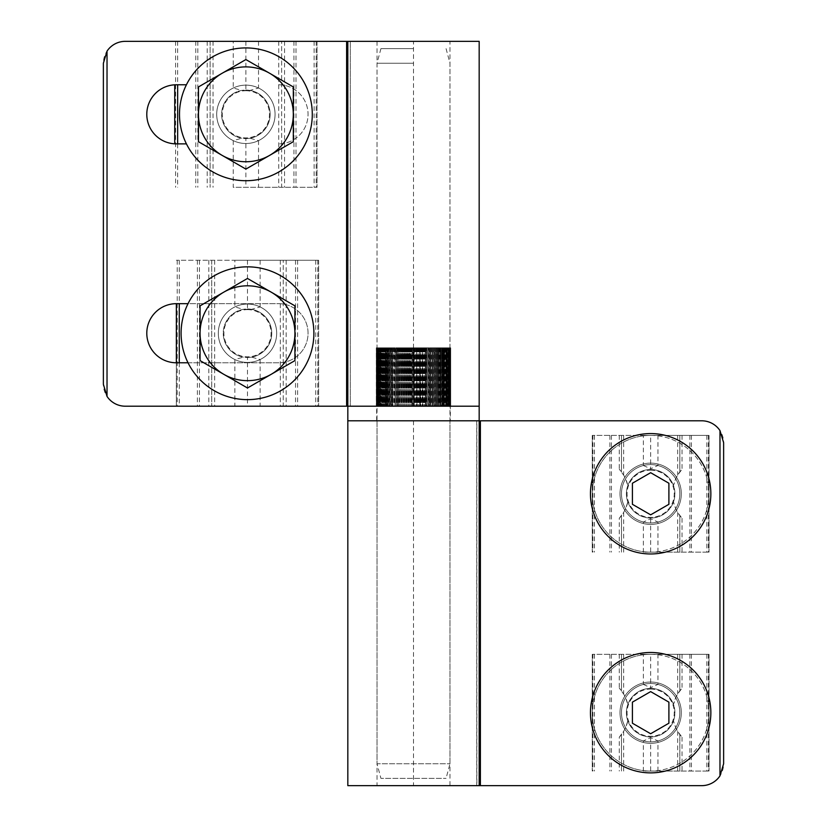 <?xml version="1.0" encoding="UTF-8"?>
<svg xmlns="http://www.w3.org/2000/svg" width="827" height="827" viewBox="0 0 827 827"><rect width="100%" height="100%" fill="white"/><g stroke="black" fill="none" stroke-linecap="round" stroke-linejoin="round"><path stroke-width="0.62" stroke-dasharray="4.13 3.1" d="M450.353 420.798L376.647 420.798L450.353 420.798L450.353 406.202L376.647 406.202L450.508 406.202L449.702 406.202L450.364 406.202L450.364 347.826L376.285 347.826L450.715 347.826L449.537 347.826L450.364 347.826L450.364 406.202M350.141 41.35L347.826 41.35L350.266 41.35L350.266 406.202L347.826 406.202L479.174 406.202L125.27 406.202A21.895 21.895 0 0 1 103.375 384.307L103.375 63.245A21.895 21.895 0 0 1 125.27 41.35L413.5 41.35L413.5 406.202L414.255 406.202L414.255 347.826L450.188 347.826L414.255 347.826M413.5 420.798L413.5 785.65L701.73 785.65A21.895 21.895 0 0 0 723.625 763.755L723.625 442.693A21.895 21.895 0 0 0 701.73 420.798L347.826 420.798L479.174 420.798L476.859 420.798L476.859 785.65L479.174 785.65L476.859 785.65M643.354 435.395L709.028 435.395L592.277 435.395L643.354 435.395L643.354 465.508A29.193 29.193 0 0 0 625.574 478.843A36.481 36.481 0 0 0 623.651 475.153L619.278 469.229A36.481 36.481 0 0 1 627.827 485.573L625.574 478.843M657.951 552.147L657.951 522.033L650.653 518.746L643.354 522.033L643.354 552.147L679.846 552.147L679.846 515.655L679.846 552.147L709.028 552.147L643.354 552.147M650.653 518.746L650.653 552.147A58.376 58.376 0 0 1 600.102 464.578A58.376 58.376 0 0 1 701.213 464.578A58.376 58.376 0 0 1 650.653 552.147A58.376 58.376 0 0 1 592.277 493.771A58.376 58.376 0 0 1 650.653 435.395L650.653 468.795L657.951 465.508L657.951 435.395M643.354 465.508L650.653 468.795M657.951 522.033A29.193 29.193 0 0 0 675.742 508.698A36.481 36.481 0 0 0 677.654 512.389L682.027 518.312A36.481 36.481 0 0 1 673.478 501.968L675.742 508.698M619.278 518.312L623.651 512.389A36.481 36.481 0 0 0 625.574 508.698L627.827 501.968A24.252 24.252 0 0 1 650.653 469.519A24.252 24.252 0 0 0 626.401 493.771A24.252 24.252 0 0 0 650.653 518.022A24.252 24.252 0 0 0 674.904 493.771A24.252 24.252 0 0 0 650.653 469.519A24.252 24.252 0 0 1 673.478 485.573L675.742 478.843A36.481 36.481 0 0 1 677.654 475.153L682.027 469.229A36.481 36.481 0 0 0 673.478 485.573A24.252 24.252 0 0 1 650.653 518.022A24.252 24.252 0 0 1 627.827 501.968A36.481 36.481 0 0 1 619.278 518.312L619.278 552.147M621.47 515.655L621.47 552.147L621.47 515.655M621.47 435.395L621.47 471.876L621.47 435.395M679.846 435.395L679.846 471.876L679.846 435.395M592.277 435.395L592.277 552.147L592.277 435.395M625.574 508.698A29.193 29.193 0 0 0 643.354 522.033M675.742 478.843A29.193 29.193 0 0 0 657.951 465.508M709.028 435.395L709.028 552.147L709.028 435.395M650.653 522.953A29.193 29.193 0 0 0 675.928 479.174A29.193 29.193 0 0 0 625.377 479.174A29.193 29.193 0 0 0 650.653 522.953A29.193 29.193 0 0 1 621.47 493.771A29.193 29.193 0 0 1 650.653 464.578A29.193 29.193 0 0 1 679.846 493.771A29.193 29.193 0 0 1 650.653 522.953A29.193 29.193 0 0 1 621.47 493.771A29.193 29.193 0 0 1 650.653 464.578A29.193 29.193 0 0 1 679.846 493.771A29.193 29.193 0 0 1 650.653 522.953M650.653 435.395A58.376 58.376 0 0 1 709.028 493.771A58.376 58.376 0 0 1 650.653 552.147M650.653 470.181A23.59 23.59 0 0 1 671.09 505.566A23.59 23.59 0 0 1 630.226 505.566A23.59 23.59 0 0 1 650.653 470.181M632.407 483.237L632.407 504.305L650.653 514.828L668.898 504.305L668.898 483.237L650.653 472.703L632.407 483.237M643.354 654.302L709.028 654.302L592.277 654.302L643.354 654.302L643.354 684.415A29.193 29.193 0 0 0 625.574 697.75A36.481 36.481 0 0 0 623.651 694.06L619.278 688.136A36.481 36.481 0 0 1 627.827 704.48L625.574 697.75M657.951 771.053L657.951 740.94L650.653 737.653L643.354 740.94L643.354 771.053L679.846 771.053L679.846 734.572L679.846 771.053L709.028 771.053L643.354 771.053M650.653 737.653L650.653 771.053A58.376 58.376 0 0 1 600.102 683.495A58.376 58.376 0 0 1 701.213 683.495A58.376 58.376 0 0 1 650.653 771.053A58.376 58.376 0 0 1 592.277 712.678A58.376 58.376 0 0 1 650.653 654.302L650.653 687.702L657.951 684.415L657.951 654.302M643.354 684.415L650.653 687.702M657.951 740.94A29.193 29.193 0 0 0 675.742 727.605A36.481 36.481 0 0 0 677.654 731.295L682.027 737.219A36.481 36.481 0 0 1 673.478 720.875L675.742 727.605M619.278 737.219L623.651 731.295A36.481 36.481 0 0 0 625.574 727.605L627.827 720.875A24.252 24.252 0 0 1 650.653 688.426A24.252 24.252 0 0 0 626.401 712.678A24.252 24.252 0 0 0 650.653 736.929A24.252 24.252 0 0 0 674.904 712.678A24.252 24.252 0 0 0 650.653 688.426A24.252 24.252 0 0 1 673.478 704.48L675.742 697.75A36.481 36.481 0 0 1 677.654 694.06L682.027 688.136A36.481 36.481 0 0 0 673.478 704.48A24.252 24.252 0 0 1 650.653 736.929A24.252 24.252 0 0 1 627.827 720.875A36.481 36.481 0 0 1 619.278 737.219L619.278 771.053M621.47 734.572L621.47 771.053L621.47 734.572M621.47 654.302L621.47 690.793L621.47 654.302M679.846 654.302L679.846 690.793L679.846 654.302M592.277 654.302L592.277 771.053L592.277 654.302M625.574 727.605A29.193 29.193 0 0 0 643.354 740.94M675.742 697.75A29.193 29.193 0 0 0 657.951 684.415M709.028 654.302L709.028 771.053L709.028 654.302M650.653 741.871A29.193 29.193 0 0 0 675.928 698.081A29.193 29.193 0 0 0 625.377 698.081A29.193 29.193 0 0 0 650.653 741.871A29.193 29.193 0 0 1 621.47 712.678A29.193 29.193 0 0 1 650.653 683.495A29.193 29.193 0 0 1 679.846 712.678A29.193 29.193 0 0 1 650.653 741.871A29.193 29.193 0 0 1 621.47 712.678A29.193 29.193 0 0 1 650.653 683.495A29.193 29.193 0 0 1 679.846 712.678A29.193 29.193 0 0 1 650.653 741.871M650.653 654.302A58.376 58.376 0 0 1 709.028 712.678A58.376 58.376 0 0 1 650.653 771.053M650.653 689.087A23.59 23.59 0 0 1 671.09 724.473A23.59 23.59 0 0 1 630.226 724.473A23.59 23.59 0 0 1 650.653 689.087M632.407 702.144L632.407 723.212L650.653 733.745L668.898 723.212L668.898 702.144L650.653 691.61L632.407 702.144M480.384 420.798L476.859 420.798M449.981 420.798L377.019 420.798L449.981 420.798L449.981 785.65L377.019 785.65L449.981 785.65M347.929 785.65L347.929 420.798M413.5 785.65L347.826 785.65M650.653 524.411A30.651 30.651 0 0 1 624.116 478.44A30.651 30.651 0 0 1 677.199 478.44A30.651 30.651 0 0 1 650.653 524.411A30.651 30.651 0 0 1 620.002 493.771A30.651 30.651 0 0 1 650.653 463.12A30.651 30.651 0 0 1 681.303 493.771A30.651 30.651 0 0 1 650.653 524.411M650.653 682.027A30.651 30.651 0 0 0 624.116 728.008A30.651 30.651 0 0 0 677.199 728.008A30.651 30.651 0 0 0 650.653 682.027A30.651 30.651 0 0 0 624.116 728.008A30.651 30.651 0 0 0 677.199 728.008A30.651 30.651 0 0 0 650.653 682.027M479.071 420.798L479.071 785.65M650.653 652.482A60.206 60.206 0 0 0 598.521 742.78A60.206 60.206 0 0 0 702.795 742.78A60.206 60.206 0 0 0 650.653 652.482M650.653 433.565A60.206 60.206 0 0 1 710.858 493.771A60.206 60.206 0 0 1 650.653 553.966A60.206 60.206 0 0 1 590.457 493.771A60.206 60.206 0 0 1 650.653 433.565M245.888 180.72A66.408 66.408 0 0 1 188.38 81.118A66.408 66.408 0 0 1 303.395 81.118A66.408 66.408 0 0 1 245.888 180.72M245.888 143.505A29.193 29.193 0 0 1 220.613 99.726A29.193 29.193 0 0 1 271.163 99.726A29.193 29.193 0 0 1 245.888 143.505A29.193 29.193 0 0 1 216.695 114.322A29.193 29.193 0 0 1 245.888 85.129A29.193 29.193 0 0 1 275.071 114.322A29.193 29.193 0 0 1 245.888 143.505A29.193 29.193 0 0 0 271.163 99.726A29.193 29.193 0 0 0 220.613 99.726A29.193 29.193 0 0 0 245.888 143.505M245.888 90.732A23.59 23.59 0 0 1 266.315 126.117A23.59 23.59 0 0 1 225.461 126.117A23.59 23.59 0 0 1 245.888 90.732M198.459 141.706L245.888 169.09L293.316 141.706L293.316 86.938L245.888 59.554L198.459 86.938L198.459 141.706M233.245 41.35L317.03 41.35L174.745 41.35L233.245 41.35L233.245 88.013L241.794 90.412L249.971 90.412L258.531 88.013A29.193 29.193 0 0 1 258.531 140.631L249.971 138.223L241.794 138.223L233.245 140.631L233.245 187.295L281.645 187.295L281.645 41.35L281.645 187.295L317.03 187.295L233.245 187.295M245.888 41.35L245.888 90.071A24.252 24.252 0 0 0 221.636 114.322A24.252 24.252 0 0 0 245.888 138.574L245.888 187.295M258.531 41.35L258.531 88.013M258.531 140.631L258.531 187.295M174.745 84.809L174.745 143.826M210.13 41.35L210.13 187.295L210.13 41.35M233.245 88.013A29.193 29.193 0 0 0 233.245 140.631M317.03 41.35L317.03 187.295L317.03 41.35M249.971 138.223A24.252 24.252 0 0 0 249.971 90.412M241.794 90.412A24.252 24.252 0 0 0 241.794 138.223M245.888 138.574A24.252 24.252 0 0 0 270.14 114.322A24.252 24.252 0 0 0 245.888 90.071M247.49 399.637A66.408 66.408 0 0 1 189.983 300.036A66.408 66.408 0 0 1 304.998 300.036A66.408 66.408 0 0 1 247.49 399.637M247.49 362.422A29.193 29.193 0 0 1 222.215 318.643A29.193 29.193 0 0 1 272.765 318.643A29.193 29.193 0 0 1 247.49 362.422A29.193 29.193 0 0 1 218.307 333.229A29.193 29.193 0 0 1 247.49 304.047A29.193 29.193 0 0 1 276.683 333.229A29.193 29.193 0 0 1 247.49 362.422A29.193 29.193 0 0 0 272.765 318.643A29.193 29.193 0 0 0 222.215 318.643A29.193 29.193 0 0 0 247.49 362.422M247.49 309.639A23.59 23.59 0 0 1 267.927 345.024A23.59 23.59 0 0 1 227.063 345.024A23.59 23.59 0 0 1 247.49 309.639M200.062 360.613L247.49 387.997L294.919 360.613L294.919 305.845L247.49 278.461L200.062 305.845L200.062 360.613M234.858 260.257L318.643 260.257L176.347 260.257L234.858 260.257L234.858 306.92L243.407 309.329L251.584 309.329L260.133 306.92A29.193 29.193 0 0 1 260.133 359.538L251.584 357.14L243.407 357.14L234.858 359.538L234.858 406.202L283.248 406.202L283.248 260.257L283.248 406.202L318.643 406.202L234.858 406.202M247.49 260.257L247.49 308.978A24.252 24.252 0 0 0 223.238 333.229A24.252 24.252 0 0 0 247.49 357.481L247.49 406.202M260.133 260.257L260.133 306.92M260.133 359.538L260.133 406.202M188.029 362.784L278.503 362.784A29.555 29.555 0 0 0 308.058 333.229A29.555 29.555 0 0 0 278.503 303.674L176.347 303.674L176.347 406.202L176.347 362.784L278.503 362.784A29.555 29.555 0 0 0 308.058 333.229A29.555 29.555 0 0 0 278.503 303.674L188.029 303.674M211.733 260.257L211.733 406.202L211.733 260.257M234.858 306.92A29.193 29.193 0 0 0 234.858 359.538M318.643 260.257L318.643 406.202L318.643 260.257M251.584 357.14A24.252 24.252 0 0 0 251.584 309.329M243.407 309.329A24.252 24.252 0 0 0 243.407 357.14M247.49 357.481A24.252 24.252 0 0 0 271.742 333.229A24.252 24.252 0 0 0 247.49 308.978M186.426 143.877L176.347 143.877A29.555 29.555 0 0 1 146.792 114.322A29.555 29.555 0 0 1 176.347 84.767L186.426 84.767M278.503 84.767A29.555 29.555 0 0 1 308.058 114.322A29.555 29.555 0 0 1 278.503 143.877A29.555 29.555 0 0 0 308.058 114.322A29.555 29.555 0 0 0 278.503 84.767M350.141 406.202L347.826 406.202M347.929 41.35L347.929 406.202M479.174 41.35L479.071 406.202M478.368 41.35L413.5 41.35M449.981 41.35L377.019 41.35L449.981 41.35L449.981 406.202L377.019 406.202L450.715 406.202L447.82 406.202L448.658 406.202L447.841 406.202L448.368 406.202L448.255 347.826M176.347 303.674A29.555 29.555 0 0 0 146.792 333.229A29.555 29.555 0 0 0 176.347 362.784M412.28 347.826L412.28 406.202L412.787 347.826L413.541 347.826L412.394 347.826L412.787 406.202L411.918 406.202L412.394 347.826L411.246 347.826L411.918 347.826M410.461 347.826L411.246 347.826L410.109 347.826L410.461 406.202L410.75 347.826M409.293 347.826L410.109 347.826L408.972 347.826L409.293 406.202L409.592 347.826M408.135 347.826L408.972 347.826L407.835 347.826L408.135 406.202L408.435 347.826M406.977 347.826L407.835 347.826L406.708 347.826L406.977 406.202L407.277 347.826M405.83 347.826L406.708 347.826L405.581 347.826L405.83 406.202L406.129 347.826M404.692 347.826L405.581 347.826L404.465 347.826L404.692 406.202L404.982 347.826M403.566 347.826L404.465 347.826L403.359 347.826L403.566 406.202L403.855 347.826M402.439 347.826L403.359 347.826L402.263 347.826L402.439 406.202L402.728 347.826M401.333 347.826L402.263 347.826L401.178 347.826L401.333 406.202L401.612 347.826M400.237 347.826L401.178 347.826L400.113 347.826L400.237 406.202L400.516 347.826M399.152 347.826L400.113 347.826L399.048 347.826L399.152 406.202L399.42 347.826M398.076 347.826L399.048 347.826L398.004 347.826L398.076 406.202L398.345 347.826M397.022 347.826L398.004 347.826L396.981 347.826L397.022 406.202L397.291 347.826M397.208 347.826L397.208 406.202L396.981 347.826L396.939 406.202L395.968 406.202L395.968 347.826L396.981 347.826L394.965 347.826L395.968 347.826L395.978 406.202L396.247 347.826M395.223 406.202L395.968 406.202L394.965 406.202L394.965 347.826L393.952 347.826L394.965 347.826L394.955 406.202L395.223 347.826M392.97 347.826L393.993 347.826L392.97 347.826L392.97 406.202L393.218 347.826M391.233 347.826L391.233 406.202L391.998 406.202L391.998 347.826L393.032 347.826L392.008 347.826L392.246 406.202L392.246 347.826M390.137 347.826L390.137 406.202L390.282 347.826L389.248 347.826L391.171 347.826L390.282 347.826L390.303 406.202L391.078 406.202L391.078 347.826L392.091 347.826L391.068 347.826L391.305 406.202L391.305 347.826M388.37 347.826L389.403 347.826L388.37 347.826L388.37 406.202L388.587 347.826M387.522 347.826L388.556 347.826L387.522 347.826L387.522 406.202L387.729 347.826M386.695 347.826L387.739 347.826L386.695 347.826L386.695 406.202L386.633 347.826M385.899 347.826L386.933 347.826L385.899 347.826L385.899 406.202L385.837 347.826M385.124 347.826L386.168 347.826L385.124 347.826L385.124 406.202L385.072 347.826M384.39 347.826L385.423 347.826L384.39 347.826L384.39 406.202L384.576 347.826M383.676 347.826L384.7 347.826L383.676 347.826L383.676 406.202L383.852 347.826M382.984 347.826L384.017 347.826L382.984 347.826L382.984 406.202L383.159 347.826M382.332 347.826L383.356 347.826L382.332 347.826L382.332 406.202L382.498 347.826M381.712 347.826L382.725 347.826L381.712 347.826L381.712 406.202L381.867 347.826M381.123 347.826L382.126 347.826L381.123 347.826L381.123 406.202L381.071 347.826M380.554 347.826L381.557 347.826L380.554 347.826L380.554 406.202L379.5 406.202L379.5 347.826M380.12 347.826L380.12 406.202L380.027 347.826L381.02 347.826L380.027 347.826L379.996 406.202L380.162 347.826M378.725 347.826L378.725 406.202L379.552 406.202L379.552 347.826L380.513 347.826L379.541 347.826L379.541 406.202L380.461 406.202L379.5 406.202M379.076 347.826L380.038 347.826L379.076 347.826L379.076 406.202L379.045 347.826M378.652 347.826L379.593 347.826L378.652 347.826L378.652 406.202L378.352 347.826L379.19 347.826L378.352 347.826M377.96 347.826L377.96 406.202L377.898 347.826L378.818 347.826L377.04 347.826L377.908 347.826L377.877 406.202L377.991 347.826M376.823 347.826L377.67 347.826L376.823 347.826L376.802 406.202L377.474 406.202L376.802 406.202L376.823 347.826M376.636 347.826L376.636 406.202L376.667 347.826L377.474 347.826L376.636 347.826L376.626 406.202L376.688 347.826M376.502 347.826L377.308 347.826L376.502 347.826L376.492 406.202L377.184 406.202L376.492 406.202L376.502 347.826M376.388 347.826L376.388 406.202L376.409 347.826L377.184 347.826L376.388 347.826L376.388 406.202L376.419 347.826M376.326 347.826L377.091 347.826L376.326 347.826L376.316 406.202L377.102 406.202L376.337 406.202L376.326 347.826M413.5 48.648L380.927 48.648L413.5 48.648M413.5 63.245L377.019 63.245L413.5 63.245M380.927 48.648L377.019 63.245L377.019 406.202L377.877 406.202L377.908 347.826L377.877 406.202L377.102 406.202L377.091 347.826L377.04 406.202L377.04 347.826L377.081 406.202L377.04 347.826L376.285 347.826L377.04 347.826L377.081 406.202L376.388 406.202L377.174 406.202L376.419 406.202M377.67 347.826L377.67 406.202L376.295 406.202L376.285 347.826L376.285 406.202L377.029 406.202L376.285 406.202L377.029 406.202L377.019 763.755L449.981 763.755L377.019 763.755L380.927 778.352L446.073 778.352L380.927 778.352M377.308 347.826L377.308 406.202L377.298 347.826L377.339 406.202L376.533 406.202L376.533 347.826L376.523 406.202L377.36 406.202L377.36 347.826M377.65 347.826L377.629 406.202L378.446 406.202L378.477 347.826L378.446 406.202L376.874 406.202L376.874 347.826L376.854 406.202L377.65 406.202L377.019 406.202L377.029 347.826L377.174 406.202L376.388 406.202M377.267 347.826L377.267 406.202L377.908 406.202L377.267 406.202L377.288 347.826M378.146 347.826L378.146 406.202L377.557 406.202L377.577 347.826L377.557 406.202L378.177 406.202L377.36 406.202M378.321 347.826L378.228 406.202L378.259 347.826L378.228 406.202L378.818 406.202L377.991 406.202M378.621 347.826L378.725 406.202M379.19 347.826L379.159 406.202L380.513 406.202L378.352 406.202M379.624 347.826L379.624 406.202L379.655 347.826M381.02 347.826L380.513 406.202L380.513 347.826L380.513 406.202L381.071 406.202M381.557 347.826L381.557 406.202L380.699 406.202L380.699 347.826L380.658 406.202L382.064 406.202L381.66 347.826M382.126 347.826L382.126 406.202L381.268 406.202L381.268 347.826L381.226 406.202L382.663 406.202L382.281 347.826M381.816 347.826L381.66 406.202M382.446 347.826L382.281 406.202M382.932 347.826L382.932 406.202L383.945 406.202L383.614 347.826M383.108 347.826L383.108 406.202M383.8 347.826L383.614 406.202M384.328 347.826L384.328 406.202L387.656 406.202L387.46 347.826M384.514 347.826L384.514 406.202M385.268 347.826L385.072 406.202M386.044 347.826L385.837 406.202M386.84 347.826L386.633 406.202M386.84 406.202L387.656 406.202L387.656 347.826L387.46 406.202M388.308 347.826L388.308 406.202L389.321 406.202L389.176 347.826M388.37 406.202L388.556 347.826L388.525 406.202L387.729 406.202M389.248 347.826L389.176 406.202M390.075 347.826L390.075 406.202L389.465 406.202L389.465 347.826M390.995 347.826L391.233 406.202M391.936 347.826L391.936 406.202L392.928 406.202L392.897 347.826M392.174 347.826L392.174 406.202M393.145 347.826L392.897 406.202M393.879 347.826L393.879 406.202L394.882 406.202L394.882 347.826M394.138 347.826L394.138 406.202M395.141 347.826L394.882 406.202M395.906 347.826L395.906 406.202L396.939 406.202L396.247 406.202M396.164 347.826L396.164 406.202M398.263 347.826L398.263 406.202L398.004 347.826L397.994 406.202L397.291 406.202M399.069 347.826L399.069 406.202L400.154 406.202L400.154 347.826M399.338 347.826L399.338 406.202M400.433 347.826L400.154 406.202M401.25 347.826L401.25 406.202L402.356 406.202L402.356 347.826M401.529 347.826L401.529 406.202M402.646 347.826L402.356 406.202M403.473 347.826L403.473 406.202L404.61 406.202L404.61 347.826M403.762 347.826L403.762 406.202M404.899 347.826L404.61 406.202M405.747 347.826L405.747 406.202L406.894 406.202L406.894 347.826M406.036 347.826L406.036 406.202M407.184 347.826L406.894 406.202M408.042 347.826L408.042 406.202L409.21 406.202L409.21 347.826M408.342 347.826L408.342 406.202M409.499 347.826L409.21 406.202M410.368 347.826L410.368 406.202L411.536 406.202L411.536 347.826M410.668 347.826L410.668 406.202M411.836 347.826L411.536 406.202M413.541 347.826L413.541 406.202L413.087 347.826L413.5 406.202L410.75 406.202M414.244 347.826L414.244 406.202L413.955 347.826L413.955 406.202L415.123 406.202L415.123 347.826M415.133 347.826L415.123 406.202M416.281 347.826L416.281 406.202L415.423 406.202L416.281 406.202L416.291 347.826M416.973 347.826L416.973 406.202L416.591 347.826L416.581 406.202L417.449 406.202L417.449 347.826M417.459 347.826L417.449 406.202M418.607 347.826L418.607 406.202L417.759 406.202L418.607 406.202L418.617 347.826M418.907 347.826L418.907 406.202L420.064 406.202L418.917 406.202L418.917 347.826M419.765 347.826L419.765 406.202L419.775 347.826M420.374 347.826L420.374 406.202L420.064 347.826L420.054 406.202L420.912 406.202L420.912 347.826M420.922 347.826L420.912 406.202M422.059 347.826L422.349 406.202L421.212 406.202L422.059 406.202L422.059 347.826M422.607 347.826L422.607 406.202L422.349 347.826L422.349 406.202L423.186 406.202L423.186 347.826M423.197 347.826L423.186 406.202M424.313 347.826L424.313 406.202L423.486 406.202L424.313 406.202L424.323 347.826M424.592 347.826L424.592 406.202L425.719 406.202L424.602 406.202L424.602 347.826M425.419 347.826L425.419 406.202L425.429 347.826M425.895 347.826L425.895 406.202L425.719 347.826L425.709 406.202L426.815 406.202L426.815 347.826M426.804 347.826L426.804 406.202L426.536 347.826L426.525 406.202L414.255 406.202M427.89 347.826L427.89 406.202L427.9 347.826M427.983 347.826L427.983 406.202L428.686 406.202L428.696 347.826L428.965 406.202L427.9 406.202M428.955 347.826L428.955 406.202L430.019 406.202L428.965 406.202L428.965 347.826M429.751 347.826L429.751 406.202L429.751 347.826M430.061 347.826L430.061 406.202L430.019 347.826L430.019 406.202L431.818 406.202L431.818 347.826M430.795 347.826L430.795 406.202L430.795 347.826M431.074 347.826L431.053 406.202L431.818 406.202M433.048 347.826L433.048 406.202L432.066 406.202L432.066 347.826L432.066 406.202L433.09 406.202L431.063 406.202M432.821 347.826L432.821 406.202L432.831 347.826M433.079 347.826L433.048 406.202L434.072 406.202L432.097 406.202L432.087 347.826L432.097 406.202L426.815 406.202M433.813 347.826L433.813 406.202L433.824 347.826M435.023 347.826L435.023 406.202L434.795 347.826L434.785 406.202L434.03 406.202L434.03 347.826L433.999 406.202L434.072 347.826L433.999 406.202L435.033 406.202L435.033 347.826M435.736 347.826L435.974 406.202L434.971 406.202L435.736 406.202L435.736 347.826M435.974 347.826L435.86 406.202L436.894 406.202L435.891 406.202L435.974 347.826M436.656 347.826L436.656 406.202L436.666 347.826M436.894 347.826L436.749 406.202L437.793 406.202L436.78 406.202L436.894 347.826M437.566 347.826L437.566 406.202L437.566 347.826M437.783 347.826L437.783 406.202L441.132 406.202L437.648 406.202L437.793 347.826M438.465 347.826L438.465 406.202L438.444 347.826L438.444 406.202L441.907 406.202L441.907 347.826M438.661 347.826L438.661 406.202L438.672 347.826M439.292 347.826L439.292 406.202M439.509 347.826L439.509 406.202L439.519 347.826M440.119 347.826L440.129 406.202L435.033 406.202M440.336 347.826L440.336 406.202L440.336 347.826M440.925 347.826L440.925 406.202L440.936 347.826M440.884 347.826L440.863 406.202L441.907 406.202M441.897 347.826L441.897 406.202L441.711 347.826L441.701 406.202L440.119 406.202M442.455 347.826L442.455 406.202L442.455 347.826M442.641 347.826L442.321 406.202L443.355 406.202L442.342 406.202L442.641 347.826M443.169 347.826L443.169 406.202L443.179 347.826M443.872 347.826L443.872 406.202L443.034 406.202L443.034 347.826L443.014 406.202L443.355 347.826L443.014 406.202L443.861 406.202L443.861 347.826M443.872 406.202L444.037 347.826L443.861 406.202M444.523 347.826L444.523 406.202L443.696 406.202L444.523 406.202L444.533 347.826M445.164 347.826L445.164 406.202L444.316 406.202L444.316 347.826L444.295 406.202L444.688 347.826L444.295 406.202L445.153 406.202L445.153 347.826M445.308 347.826L445.153 406.202M444.895 347.826L444.895 406.202L445.753 406.202L445.753 347.826L445.908 406.202L444.916 406.202L445.319 347.826M445.898 347.826L445.898 406.202L446.466 406.202L445.484 406.202L445.908 347.826M446.322 347.826L446.322 406.202L446.322 347.826M446.456 347.826L446.456 406.202L446.993 406.202L446.022 406.202L446.466 347.826M446.859 347.826L446.859 406.202L446.859 347.826M448.265 347.826L448.265 406.202L447.428 406.202L447.945 347.826L447.934 406.202L447.428 347.826L447.417 406.202L446.993 347.826L446.508 406.202L447.82 406.202L440.884 406.202M447.355 347.826L447.355 406.202L447.355 347.826M447.479 347.826L447.479 406.202L447.479 347.826M448.265 406.202L448.368 347.826L448.368 406.202L447.82 406.202L447.841 347.826L447.428 406.202L448.255 406.202M448.658 347.826L448.658 406.202L448.658 347.826M448.761 347.826L448.761 406.202L448.761 347.826M449.03 347.826L449.03 406.202L449.03 347.826M445.464 347.826L445.464 406.202L446.001 406.202L446.022 347.826L446.001 406.202L446.528 347.826L446.508 406.202L448.193 406.202L448.203 347.826L448.193 406.202L448.544 347.826L448.534 406.202L448.844 347.826L448.834 406.202L449.113 347.826L449.102 406.202L449.113 347.826L449.113 406.202L449.981 406.202L449.981 763.755L446.073 778.352M449.361 347.826L449.361 406.202L449.361 347.826M449.433 347.826L449.433 406.202L449.433 347.826M449.65 347.826L449.65 406.202L449.65 347.826M449.723 347.826L449.723 406.202L449.723 347.826M449.909 347.826L449.909 406.202M446.073 48.648L449.981 63.245L449.971 406.202M450.136 347.826L450.136 406.202L450.136 347.826M450.188 347.826L450.188 406.202L450.188 347.826M450.322 347.826L450.322 406.202L450.322 347.826M450.477 347.826L450.477 406.202L450.477 347.826M450.508 347.826L450.508 406.202L450.508 347.826M450.591 347.826L450.612 406.202L450.591 347.826M450.663 347.826L450.684 406.202L450.663 347.826M450.705 347.826L450.715 406.202L450.705 347.826M431.828 347.826L431.828 406.202M411.619 347.826L411.918 406.202M394.21 347.826L394.21 406.202L393.218 406.202M393.952 347.826L393.952 406.202M390.375 347.826L390.137 406.202M386.902 347.826L386.902 406.202L386.86 347.826M386.095 347.826L386.095 406.202L386.085 347.826M385.32 347.826L385.32 406.202L385.341 347.826M377.96 406.202L378.776 406.202L378.776 347.826L379.148 406.202L378.621 406.202M376.647 420.798L376.647 406.202L377.308 406.202L377.184 347.826L377.298 406.202L376.626 406.202L377.453 406.202L376.688 406.202M377.67 406.202L377.474 347.826L377.308 406.202L378.146 406.202M379.148 347.826L379.045 406.202M378.321 406.202L379.148 406.202M379.986 347.826L379.986 406.202L380.958 406.202L380.958 347.826M380.461 347.826L380.461 406.202M380.12 406.202L380.958 406.202M381.495 347.826L381.495 406.202M382.064 347.826L382.064 406.202M382.663 347.826L382.932 406.202M381.816 406.202L382.663 406.202M383.283 347.826L383.283 406.202L384.328 406.202M382.446 406.202L383.283 406.202M383.945 347.826L383.945 406.202M384.627 347.826L384.627 406.202L386.168 406.202L384.576 406.202M383.8 406.202L384.627 406.202M385.268 406.202L386.933 406.202L386.168 406.202L386.168 347.826M386.044 406.202L387.739 406.202L386.933 406.202L386.933 347.826M388.473 347.826L388.308 406.202M388.473 406.202L390.075 406.202M389.321 347.826L389.321 406.202M390.189 347.826L390.189 406.202L390.995 406.202M391.171 347.826L391.171 406.202L390.189 406.202M392.091 347.826L392.091 406.202L391.068 406.202L391.936 406.202M392.928 347.826L392.928 406.202L393.879 406.202M393.89 347.826L393.89 406.202L395.906 406.202M393.145 406.202L393.89 406.202M394.861 347.826L394.861 406.202M395.864 347.826L395.864 406.202L397.022 406.202M395.141 406.202L395.864 406.202M396.867 347.826L396.867 406.202M397.901 347.826L397.901 406.202L399.069 406.202M397.208 406.202L397.901 406.202M398.945 347.826L398.945 406.202L401.25 406.202M398.263 406.202L398.945 406.202M399.999 347.826L399.999 406.202M401.074 347.826L401.074 406.202L403.473 406.202M400.433 406.202L401.074 406.202M402.149 347.826L402.149 406.202M403.245 347.826L403.245 406.202L405.747 406.202M402.646 406.202L403.245 406.202M404.351 347.826L404.351 406.202M405.468 347.826L405.468 406.202L408.042 406.202M404.899 406.202L405.468 406.202M406.584 347.826L406.584 406.202M407.721 347.826L407.721 406.202L410.368 406.202M407.184 406.202L407.721 406.202M408.848 347.826L408.848 406.202M409.985 347.826L409.985 406.202L413.5 406.202L413.5 347.826M411.133 347.826L411.133 406.202M414.647 347.826L414.647 406.202L425.895 406.202M415.795 347.826L415.795 406.202M416.932 347.826L416.932 406.202M418.069 347.826L418.069 406.202M419.206 347.826L419.206 406.202M420.333 347.826L420.333 406.202M421.46 347.826L421.46 406.202M422.566 347.826L422.566 406.202M423.672 347.826L423.672 406.202M424.768 347.826L424.768 406.202M425.853 347.826L425.853 406.202M426.804 406.202L426.959 347.826L426.928 406.202L430.061 406.202M429.027 347.826L429.027 406.202M435.023 406.202L434.971 347.826L434.94 406.202L433.079 406.202M433.048 406.202L435.86 406.202L435.891 347.826L435.86 406.202L438.465 406.202M436.749 347.826L436.749 406.202L436.78 347.826M437.617 347.826L437.617 406.202L437.648 347.826M440.088 347.826L440.088 406.202M440.863 347.826L440.863 406.202M441.897 406.202L441.628 347.826L441.608 406.202L445.464 406.202M442.321 347.826L442.321 406.202L442.342 347.826M443.665 347.826L443.665 406.202L443.696 347.826M449.34 347.826L449.34 406.202L449.34 347.826M449.537 347.826L449.537 406.202L449.537 347.826M449.692 347.826L449.692 406.202L449.702 347.826M449.826 347.826L449.826 406.202L449.826 347.826M449.919 347.826L449.919 406.202M445.484 347.826L445.484 406.202M444.916 347.826L444.916 406.202M439.323 347.826L439.323 406.202M438.496 347.826L438.496 406.202M431.105 347.826L431.105 406.202M430.092 347.826L430.092 406.202M429.068 347.826L429.068 406.202M428.024 347.826L428.024 406.202M424.809 347.826L424.809 406.202M423.713 347.826L423.713 406.202M423.197 406.202L422.607 406.202M421.491 347.826L421.491 406.202M420.922 406.202L420.374 406.202M419.248 347.826L419.248 406.202M418.111 347.826L418.111 406.202M415.826 347.826L415.826 406.202M414.689 347.826L414.689 406.202L413.541 406.202M412.394 347.826L412.394 406.202M411.246 347.826L411.246 406.202L409.592 406.202M410.109 347.826L410.109 406.202L408.435 406.202M408.972 347.826L408.972 406.202L407.277 406.202M407.835 347.826L407.835 406.202L406.129 406.202M406.708 347.826L406.708 406.202L404.982 406.202M405.581 347.826L405.581 406.202L403.855 406.202M404.465 347.826L404.465 406.202L402.728 406.202M403.359 347.826L403.359 406.202L401.612 406.202M402.263 347.826L402.263 406.202L400.516 406.202M401.178 347.826L401.178 406.202L399.42 406.202M400.113 347.826L400.113 406.202L398.345 406.202M399.048 347.826L399.048 406.202L398.076 406.202M393.993 347.826L393.993 406.202L394.965 406.202L394.21 406.202M393.032 347.826L393.032 406.202L392.246 406.202M392.97 406.202L391.305 406.202M392.928 406.202L392.091 406.202M391.171 406.202L390.375 406.202M387.739 347.826L387.739 406.202L388.587 406.202M385.423 347.826L385.423 406.202L383.852 406.202M384.7 347.826L384.7 406.202L383.159 406.202M384.017 347.826L384.017 406.202L382.498 406.202M383.356 347.826L383.356 406.202L381.867 406.202M382.725 347.826L382.725 406.202L380.162 406.202M380.038 347.826L380.038 406.202L378.446 406.202L378.818 347.826M379.593 347.826L379.593 406.202L378.818 406.202M379.076 406.202L379.593 406.202M378.652 406.202L379.19 406.202M378.177 347.826L378.177 406.202M393.993 406.202L393.032 406.202M623.651 435.395L623.651 475.153M677.654 512.389L677.654 552.147M619.278 435.395L619.278 469.229M623.651 512.389L623.651 552.147M677.654 435.395L677.654 475.153M682.027 518.312L682.027 552.147M682.027 435.395L682.027 469.229M592.918 435.395L592.918 552.147M594.468 435.395L594.468 552.147M706.837 435.395L706.837 552.147M708.388 435.395L708.388 552.147M691.434 435.395L691.434 552.147M689.883 435.395L689.883 552.147M611.432 435.395L611.432 552.147M609.881 435.395L609.881 552.147M623.651 654.302L623.651 694.06M677.654 731.295L677.654 771.053M619.278 654.302L619.278 688.136M623.651 731.295L623.651 771.053M677.654 654.302L677.654 694.06M682.027 737.219L682.027 771.053M682.027 654.302L682.027 688.136M592.918 654.302L592.918 771.053M594.468 654.302L594.468 771.053M706.837 654.302L706.837 771.053M708.388 654.302L708.388 771.053M691.434 654.302L691.434 771.053M689.883 654.302L689.883 771.053M611.432 654.302L611.432 771.053M609.881 654.302L609.881 771.053M175.593 41.35L175.593 187.295M177.66 41.35L177.66 84.767M177.66 143.877L177.66 187.295M207.215 41.35L207.215 187.295M213.046 41.35L213.046 187.295M278.72 41.35L278.72 187.295M284.56 41.35L284.56 187.295M314.115 41.35L314.115 187.295M316.183 41.35L316.183 187.295M295.994 41.35L295.994 187.295M293.936 41.35L293.936 187.295M197.839 41.35L197.839 187.295M195.772 41.35L195.772 187.295M177.205 260.257L177.205 406.202M179.263 260.257L179.263 303.674M179.263 362.784L179.263 406.202M208.817 260.257L208.817 406.202M214.658 260.257L214.658 406.202M280.332 260.257L280.332 406.202M286.163 260.257L286.163 406.202M315.718 260.257L315.718 406.202M317.785 260.257L317.785 406.202M297.606 260.257L297.606 406.202M295.539 260.257L295.539 406.202M199.441 260.257L199.441 406.202M197.384 260.257L197.384 406.202M476.734 420.798L476.734 785.65M377.019 420.798L377.019 785.65M350.266 41.35L350.266 406.202M377.019 41.35L377.019 406.202"/><path stroke-width="1.24" d="M107.024 51.14A21.895 21.895 0 0 1 125.27 41.35L479.174 41.35L479.174 420.798L347.826 420.798L347.826 406.202L479.174 406.202L125.27 406.202A21.895 21.895 0 0 1 107.024 396.412L103.375 384.307L103.375 63.245L107.024 51.14L107.024 396.412M650.653 514.828L668.898 504.305L668.898 483.237L650.653 472.703L632.407 483.237L632.407 504.305L650.653 514.828M650.653 733.745L668.898 723.212L668.898 702.144L650.653 691.61L632.407 702.144L632.407 723.212L650.653 733.745M480.384 785.65L480.384 420.798L701.73 420.798A21.895 21.895 0 0 1 719.976 430.588L719.976 775.86A21.895 21.895 0 0 1 701.73 785.65L347.826 785.65L347.826 420.798L479.174 420.798L479.174 785.65L479.174 420.798M719.976 430.588L723.625 442.693L723.625 763.755L719.976 775.86M650.653 553.966A60.206 60.206 0 0 1 598.521 463.668A60.206 60.206 0 0 1 702.795 463.668A60.206 60.206 0 0 1 650.653 553.966M650.653 652.482A60.206 60.206 0 0 0 598.521 742.78A60.206 60.206 0 0 0 702.795 742.78A60.206 60.206 0 0 0 650.653 652.482M245.888 180.72A66.408 66.408 0 0 1 188.38 81.118A66.408 66.408 0 0 1 303.395 81.118A66.408 66.408 0 0 1 245.888 180.72M293.316 114.322A47.428 47.428 0 0 1 222.174 155.393A47.428 47.428 0 0 1 222.174 73.241A47.428 47.428 0 0 1 293.316 114.322L293.316 141.706L245.888 169.09L198.459 141.706L198.459 86.938L245.888 59.554L293.316 86.938L293.316 114.322M174.745 84.809L174.745 143.826M247.49 399.637A66.408 66.408 0 0 1 189.983 300.036A66.408 66.408 0 0 1 304.998 300.036A66.408 66.408 0 0 1 247.49 399.637M294.919 333.229A47.428 47.428 0 0 1 223.776 374.311A47.428 47.428 0 0 1 223.776 292.158A47.428 47.428 0 0 1 294.919 333.229L294.919 360.613L247.49 387.997L200.062 360.613L200.062 305.845L247.49 278.461L294.919 305.845L294.919 333.229M176.347 362.784A29.555 29.555 0 0 1 146.792 333.229A29.555 29.555 0 0 1 176.347 303.674L176.347 362.784L188.029 362.784M186.426 84.767L176.347 84.767A29.555 29.555 0 0 0 146.792 114.322A29.555 29.555 0 0 0 176.347 143.877L186.426 143.877M188.029 303.674L176.347 303.674M479.071 41.35L478.368 41.35M177.66 84.767L177.66 143.877M179.263 303.674L179.263 362.784M346.616 41.35L346.616 406.202M347.826 420.798L347.826 785.65M347.826 41.35L347.826 406.202L347.826 41.35M479.174 41.35L479.174 406.202"/></g></svg>
